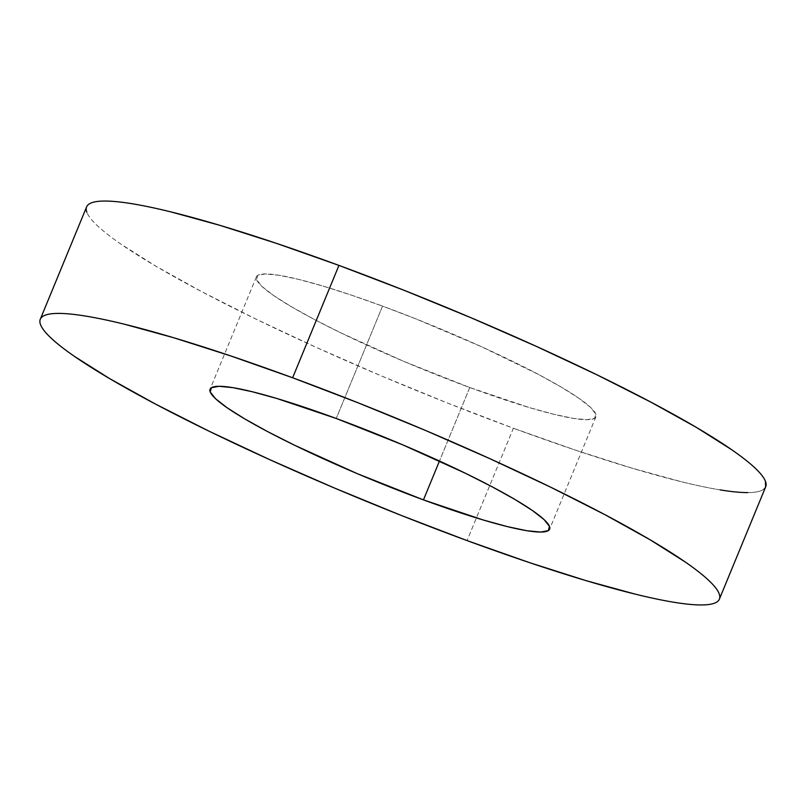 <?xml version="1.0" encoding="UTF-8"?>
<svg xmlns="http://www.w3.org/2000/svg" width="806" height="806" viewBox="0 0 806 806"><rect width="100%" height="100%" fill="white"/><g stroke="black" fill="none" stroke-linecap="round" stroke-linejoin="round"><path stroke-width="0.6" stroke-dasharray="4.03 3.02" d="M469.767 387.525A183.627 22.064 -157.6 0 0 595.926 416.793A183.627 22.064 -157.6 0 0 382.548 306.119L336.233 418.475L382.548 306.119L351.335 295.097L322.994 286.08L298.623 279.38L279.148 275.279L265.325 273.929L257.678 275.38L256.51 279.581L261.869 286.362L273.526 295.459L291.057 306.542L313.776 319.166L340.817 332.848L403.574 361.29L469.767 387.525L529.32 407.564L553.692 414.254L573.167 418.354L586.99 419.704L594.627 418.254L595.795 414.062L590.445 407.282L578.779 398.174L561.258 387.102L538.529 374.478L481.172 346.56L415.443 318.692L382.548 306.119A183.627 22.064 -157.6 0 0 256.389 276.841A183.627 22.064 -157.6 0 0 469.767 387.525L439.471 461.022L469.767 387.525M86.615 206.87A367.254 44.118 -157.6 0 0 513.372 428.228L467.057 540.594L513.372 428.228L447.592 403.071L380.986 375.757L316.123 347.326L255.482 318.884L201.399 291.5L155.961 266.252L120.9 244.107C111.077 237.307 103.299 231.241 97.576 225.892C91.844 220.552 88.277 216.028 86.877 212.341M765.619 486.955L763.101 489.695C760.139 491.589 755.041 492.557 747.817 492.587M720.171 489.887C708.968 488.053 695.981 485.323 681.221 481.686L632.478 468.306L575.796 450.252L513.372 428.228A367.254 44.118 -157.6 0 0 765.7 486.774M595.926 416.793L549.611 529.159M256.389 276.841L210.074 389.207"/><path stroke-width="1.21" d="M423.452 499.881L439.471 461.022L423.452 499.881L483.006 519.92L507.377 526.62L526.852 530.721L540.675 532.071L548.322 530.62L549.49 526.419L544.131 519.638L532.474 510.541L514.943 499.458L492.224 486.834L465.183 473.152L402.426 444.711L336.233 418.475A183.627 22.064 22.4 0 1 549.611 529.159A183.627 22.064 22.4 0 1 423.452 499.881A183.627 22.064 22.4 0 1 210.074 389.207A183.627 22.064 22.4 0 1 336.233 418.475L276.68 398.436L252.308 391.746L232.833 387.646L219.01 386.296L211.374 387.746L210.205 391.938L215.555 398.718L227.221 407.826L244.742 418.898L267.471 431.522L294.512 445.214L357.26 473.646L423.452 499.881M86.877 212.341C85.466 208.643 86.242 205.842 89.214 203.948C92.176 202.044 97.274 201.077 104.498 201.047C111.722 201.016 120.94 201.913 132.144 203.747C143.347 205.58 156.334 208.321 171.094 211.948L219.837 225.327L276.508 243.382L338.943 265.406L292.628 377.772A367.254 44.118 22.4 0 1 719.385 599.13A367.254 44.118 22.4 0 1 467.057 540.594L401.277 515.437L334.681 488.124L269.809 459.692L209.167 431.24L155.095 403.866L109.646 378.619L74.585 356.464C64.762 349.673 56.984 343.608 51.262 338.258C45.539 332.908 41.972 328.395 40.562 324.697C39.151 321.01 39.927 318.209 42.899 316.305C45.861 314.411 50.959 313.443 58.183 313.413C65.407 313.373 74.626 314.28 85.829 316.113C97.032 317.947 110.019 320.677 124.779 324.314L173.522 337.694L230.204 355.748L292.628 377.772L338.943 265.406A367.254 44.118 -157.6 0 0 86.615 206.87L40.3 319.226A367.254 44.118 22.4 0 1 292.628 377.772L358.408 402.929L425.014 430.243L489.877 458.674L550.518 487.116L604.601 514.5L650.039 539.748L685.1 561.893C694.923 568.693 702.701 574.759 708.424 580.108C714.156 585.448 717.723 589.972 719.123 593.659C720.534 597.357 719.758 600.158 716.786 602.052C713.824 603.956 708.726 604.923 701.502 604.953C694.278 604.984 685.06 604.087 673.856 602.253C662.653 600.42 649.666 597.679 634.906 594.052L586.163 580.673L529.492 562.618L467.057 540.594A367.254 44.118 22.4 0 1 40.3 319.226M719.385 599.13L765.7 486.774A367.254 44.118 -157.6 0 0 338.943 265.406L404.723 290.563L471.319 317.876L536.192 346.308L596.833 374.76L650.905 402.134L696.354 427.382L731.415 449.536C741.238 456.327 749.016 462.392 754.738 467.742C760.461 473.092 764.028 477.605 765.438 481.303L765.619 486.955M747.817 492.587C740.593 492.627 731.374 491.72 720.171 489.887"/></g></svg>
